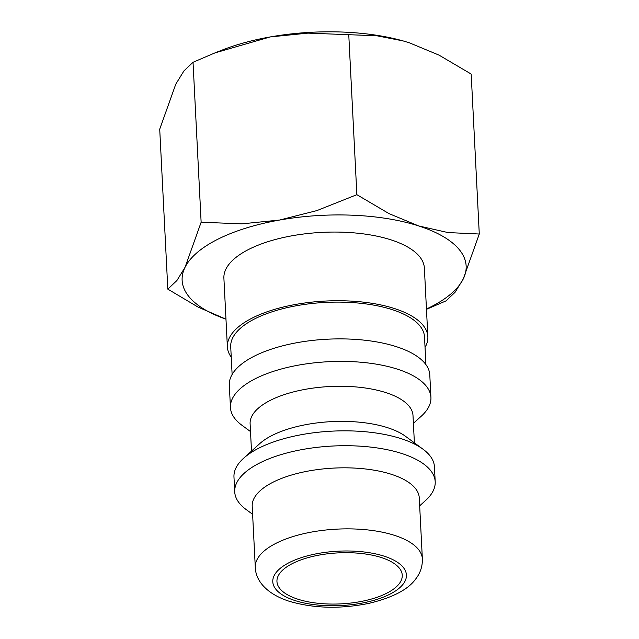 <?xml version="1.0" encoding="UTF-8"?>
<svg xmlns="http://www.w3.org/2000/svg" width="639" height="639" viewBox="0 0 639 639"><rect width="100%" height="100%" fill="white"/><g stroke="black" fill="none" stroke-linecap="round" stroke-linejoin="round"><path stroke-width="0.96" d="M231.246 357.185A100.371 40.84 -2.9 0 1 227.38 346.913A100.371 40.84 -2.9 0 1 252.78 317.783A100.371 40.84 -2.9 0 1 362.353 302.015A100.371 40.84 -2.9 0 1 427.858 336.753A100.371 40.84 -2.9 0 1 425.047 347.368M427.858 336.753L424.376 268.084A100.371 40.84 177.1 0 0 358.87 233.339A100.371 40.84 177.1 0 0 249.306 249.114A100.371 40.84 177.1 0 0 223.898 278.237L227.38 346.913M232.125 374.454L230.719 346.745A97.024 39.482 -2.9 0 1 255.281 318.589A97.024 39.482 -2.9 0 1 361.195 303.341A97.024 39.482 -2.9 0 1 424.512 336.929L425.917 364.637M250.512 431.581L241.869 425.215A100.371 40.84 -2.9 0 1 230.455 407.57A100.371 40.84 -2.9 0 1 255.856 378.448A100.371 40.84 -2.9 0 1 365.428 362.672A100.371 40.84 -2.9 0 1 430.926 397.418A100.371 40.84 -2.9 0 1 421.357 416.117L413.401 423.33M230.455 407.57L229.313 385.061A100.371 40.84 -2.9 0 1 254.713 355.939A100.371 40.84 -2.9 0 1 364.286 340.164A100.371 40.84 -2.9 0 1 429.791 374.909L430.926 397.418M251.502 451.102L250.113 423.793A81.552 33.18 -2.9 0 1 270.76 400.126A81.552 33.18 -2.9 0 1 359.781 387.306A81.552 33.18 -2.9 0 1 413.002 415.542L414.391 442.851M252.605 514.291L246.135 509.531A100.371 40.84 -2.9 0 1 234.721 491.886L233.97 477.014A100.371 40.84 -2.9 0 1 243.547 458.307L259.674 443.698A81.552 33.18 -2.9 0 1 272.534 435.223A81.552 33.18 -2.9 0 1 405.509 436.309L423.034 449.217A100.371 40.84 -2.9 0 1 434.448 466.853L435.199 481.734A100.371 40.84 -2.9 0 1 425.622 500.433L419.671 505.832M243.547 458.307A100.371 40.84 -2.9 0 1 259.378 447.883A100.371 40.84 -2.9 0 1 423.034 449.217M234.721 491.886A100.371 40.84 -2.9 0 1 260.129 462.764A100.371 40.84 -2.9 0 1 369.693 446.988A100.371 40.84 -2.9 0 1 435.199 481.734M273.372 482.03A83.637 34.035 -2.9 0 1 364.677 468.89A83.637 34.035 -2.9 0 1 419.264 497.837L422.363 558.885A83.637 34.035 -2.9 0 0 394.431 535.338A83.637 34.035 -2.9 0 0 276.463 543.078A83.637 34.035 -2.9 0 0 255.296 567.344L252.205 506.304A83.637 34.035 -2.9 0 1 273.372 482.03M167.817 289.132L198.106 307.111L225.974 319.173A142.185 57.861 -2.9 0 1 185.062 267.27L176.899 280.537L167.817 289.132L159.718 129.174L175.789 84.14L183.96 70.873L193.034 62.279L215.016 52.869L270.313 36.918L307.966 33.124L376.85 35.776L403.097 40.912L409.383 42.805L439.017 55.122L471.183 74.06L479.282 234.018L448.003 232.564L418.665 225.934A142.185 57.861 -2.9 0 1 463.211 279.051A142.185 57.861 -2.9 0 1 430.151 307.231A142.185 57.861 -2.9 0 1 426.453 309.012M215.016 52.869L222.268 50.026A142.185 57.861 -2.9 0 1 270.313 36.918A142.185 57.861 -2.9 0 1 402.937 40.872A142.185 57.861 -2.9 0 1 403.017 40.896M218.123 239.09A142.185 57.861 -2.9 0 1 279.586 220.048L241.933 223.842L201.133 222.236L185.062 267.27A142.185 57.861 -2.9 0 1 218.123 239.09M426.469 309.332L445.966 300.913L455.04 292.319L463.211 279.051L479.282 234.018M292.83 563.35A62.726 25.528 -2.9 0 1 361.307 553.486A62.726 25.528 -2.9 0 1 402.25 575.204A62.726 25.528 -2.9 0 1 386.371 593.407A62.726 25.528 -2.9 0 1 317.895 603.264A62.726 25.528 -2.9 0 1 276.951 581.546A62.726 25.528 -2.9 0 1 292.83 563.35M279.586 220.048A142.185 57.861 -2.9 0 1 418.665 225.934L389.031 213.618L356.866 194.679L316.96 210.566L279.586 220.048M201.133 222.236L193.034 62.279M356.866 194.679L348.766 34.722M295.114 600.596A66.911 27.229 -2.9 0 1 289.715 562.344A66.911 27.229 -2.9 0 1 384.079 556.154A66.911 27.229 -2.9 0 1 389.486 594.406A66.911 27.229 -2.9 0 1 295.114 600.596M422.363 558.885C422.555 566.322 420.358 572.991 415.765 578.902C408.369 589.398 392.873 597.521 369.27 603.28C340.595 609.159 313.917 608.488 289.227 601.267C267.789 594.446 255.624 581.458 255.296 567.344"/></g></svg>
